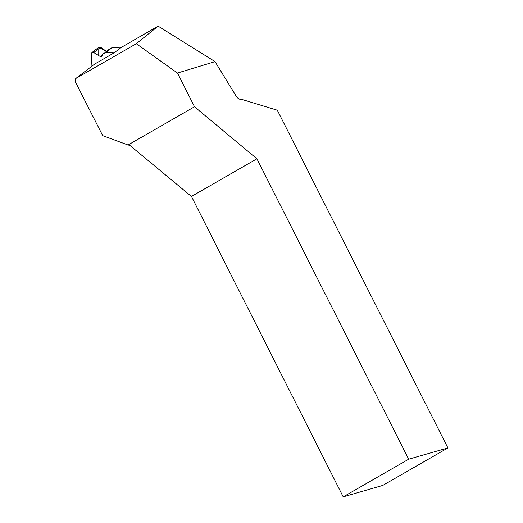<?xml version="1.0" encoding="UTF-8"?>
<svg xmlns="http://www.w3.org/2000/svg" width="523" height="523" viewBox="0 0 523 523"><rect width="100%" height="100%" fill="white"/><g stroke="black" fill="none" stroke-linecap="round" stroke-linejoin="round"><path stroke-width="0.78" d="M109.17 49.312L112.458 47.416L120.486 47.998L112.458 47.416L105.94 52.405L114.256 52.764L121.251 47.416L158.136 26.15L215.025 61.622L236.01 95.905C237.775 98.533 239.371 99.599 240.802 99.115L277.327 110.235L447.91 447.936L408.672 459.201L256.924 158.796L194.51 106.757L128.017 145.002L102.717 135.66L75.09 81.32L75.724 78.555L136.294 43.723L158.136 26.15M114.256 52.764L94.735 64.022L75.724 78.555M136.294 43.723L177.48 73.037L194.51 106.757M256.924 158.796L191.457 196.445L129.769 145.329L128.017 145.002M177.48 73.037L215.025 61.622M408.672 459.201L343.206 496.85L382.731 485.422L447.91 447.936M343.206 496.85L191.457 196.445M98.586 47.469L100.612 47.273L106.457 51.385L98.88 47.247L92.061 52.483A1.791 1.589 52.6 0 1 93.709 52.548L100.521 56.68A0.791 0.706 -127.4 0 0 101.253 56.706L101.972 56.288A0.791 0.706 -127.4 0 0 102.299 55.719L102.318 54.908A0.863 0.765 52.6 0 1 102.671 54.287L105.94 52.405M109.046 49.41L112.458 47.416M91.956 66.146L91.198 54A1.791 1.589 52.6 0 1 91.924 52.562M98.095 49.195L98.128 55.229M92.061 52.483L99.017 47.162M93.709 52.548L100.612 47.273M100.521 56.68L102.305 55.314M101.253 56.706L102.26 55.935M102.671 54.287L109.189 49.306M98.723 47.351L91.773 52.666M109.111 49.358L102.593 54.333"/></g></svg>
